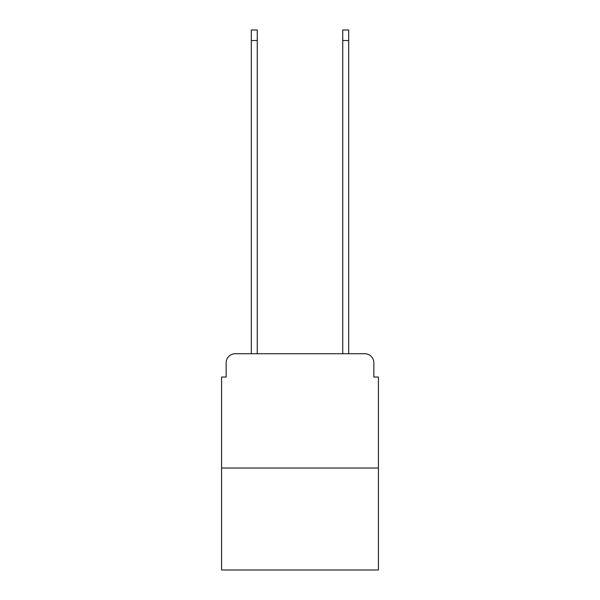 <?xml version="1.0" encoding="UTF-8"?>
<svg xmlns="http://www.w3.org/2000/svg" width="600" height="600" viewBox="0 0 600 600"><rect width="100%" height="100%" fill="white"/><g stroke="black" fill="none" stroke-linecap="round" stroke-linejoin="round"><path stroke-width="0.9" d="M226.155 362.873L226.155 377.048L226.155 362.873A9.143 9.143 0 0 1 235.298 353.722L251.303 353.722L251.303 30L257.25 30L257.25 353.722L264.337 353.722M378.42 468.037L221.58 468.037L221.58 570L378.42 570L378.42 377.048L373.845 377.048L373.845 362.873A9.143 9.143 0 0 0 364.702 353.722L235.298 353.722M221.58 468.037L221.58 377.048L226.155 377.048M335.663 353.722L342.75 353.722L342.75 30L348.697 30L348.697 353.722L364.702 353.722M373.845 377.048L373.845 362.873M251.303 40.515L257.25 40.515M348.697 40.515L342.75 40.515"/></g></svg>
